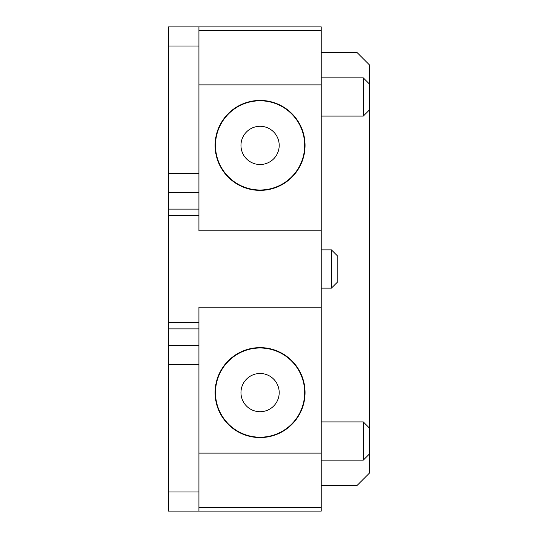 <?xml version="1.0" encoding="UTF-8"?>
<svg xmlns="http://www.w3.org/2000/svg" width="538" height="538" viewBox="0 0 538 538"><rect width="100%" height="100%" fill="white"/><g stroke="black" fill="none" stroke-linecap="round" stroke-linejoin="round"><path stroke-width="0.81" d="M331.435 288.112L337.81 281.744L337.81 256.256L331.435 249.888L331.435 288.112L321.24 288.112M305.059 392.599A44.977 44.977 0 0 0 260.083 347.622A44.977 44.977 0 0 0 215.099 392.599A44.977 44.977 0 0 0 260.083 437.576A44.977 44.977 0 0 0 305.059 392.599M305.059 145.401A44.977 44.977 0 0 0 260.083 100.424A44.977 44.977 0 0 0 215.099 145.401A44.977 44.977 0 0 0 260.083 190.378A44.977 44.977 0 0 0 305.059 145.401M260.083 347.999A44.6 44.6 0 0 1 304.676 392.599A44.6 44.6 0 0 1 260.083 437.199A44.6 44.6 0 0 0 304.676 392.599A44.6 44.6 0 0 0 260.083 347.999A44.6 44.6 0 0 0 215.482 392.599A44.6 44.6 0 0 0 260.083 437.199A44.6 44.6 0 0 0 304.676 392.599A44.6 44.6 0 0 0 260.083 347.999A44.6 44.6 0 0 0 215.482 392.599A44.6 44.6 0 0 0 260.083 437.199M260.083 190.001A44.6 44.6 0 0 0 304.676 145.401A44.6 44.6 0 0 0 260.083 100.801A44.6 44.6 0 0 0 215.482 145.401A44.6 44.6 0 0 0 260.083 190.001A44.6 44.6 0 0 1 215.482 145.401A44.6 44.6 0 0 1 260.083 100.801A44.6 44.6 0 0 0 215.482 145.401A44.6 44.6 0 0 0 260.083 190.001A44.6 44.6 0 0 0 304.676 145.401A44.6 44.6 0 0 0 260.083 100.801M198.919 215.482L198.919 230.775L321.24 230.775L321.24 26.9L168.34 26.9L168.34 173.431L198.919 173.431L198.919 215.482L168.34 215.482L168.34 511.1L321.24 511.1L321.24 307.225L198.919 307.225L198.919 511.1M168.34 215.482L168.34 173.431M168.34 491.988L198.919 491.988M168.34 364.569L198.919 364.569M168.34 345.45L198.919 345.45M321.24 230.775L321.24 307.225L198.919 307.225M198.919 192.55L168.34 192.55M168.34 46.012L198.919 46.012L198.919 173.431M198.919 26.9L198.919 46.012M321.24 52.381L356.923 52.381L369.66 65.125L369.66 472.875L356.923 485.619L321.24 485.619M369.66 84.237L363.291 77.869L321.24 77.869M363.291 77.869L363.291 116.094L321.24 116.094M369.66 428.275L363.291 421.906L321.24 421.906M363.291 116.094L369.66 109.725M363.291 421.906L363.291 460.131L321.24 460.131M363.291 460.131L369.66 453.763M198.919 453.124L321.24 453.124M321.24 84.876L198.919 84.876M260.083 373.486A19.112 19.112 0 0 1 279.195 392.599A19.112 19.112 0 0 1 260.083 411.711A19.112 19.112 0 0 1 240.97 392.599A19.112 19.112 0 0 1 260.083 373.486M260.083 126.289A19.112 19.112 0 0 1 279.195 145.401A19.112 19.112 0 0 1 260.083 164.514A19.112 19.112 0 0 1 240.97 145.401A19.112 19.112 0 0 1 260.083 126.289M198.919 507.475L321.24 507.475M168.34 328.886L198.919 328.886M198.919 209.114L168.34 209.114M321.24 30.525L198.919 30.525M331.435 249.888L321.24 249.888M198.919 322.518L168.34 322.518"/></g></svg>
